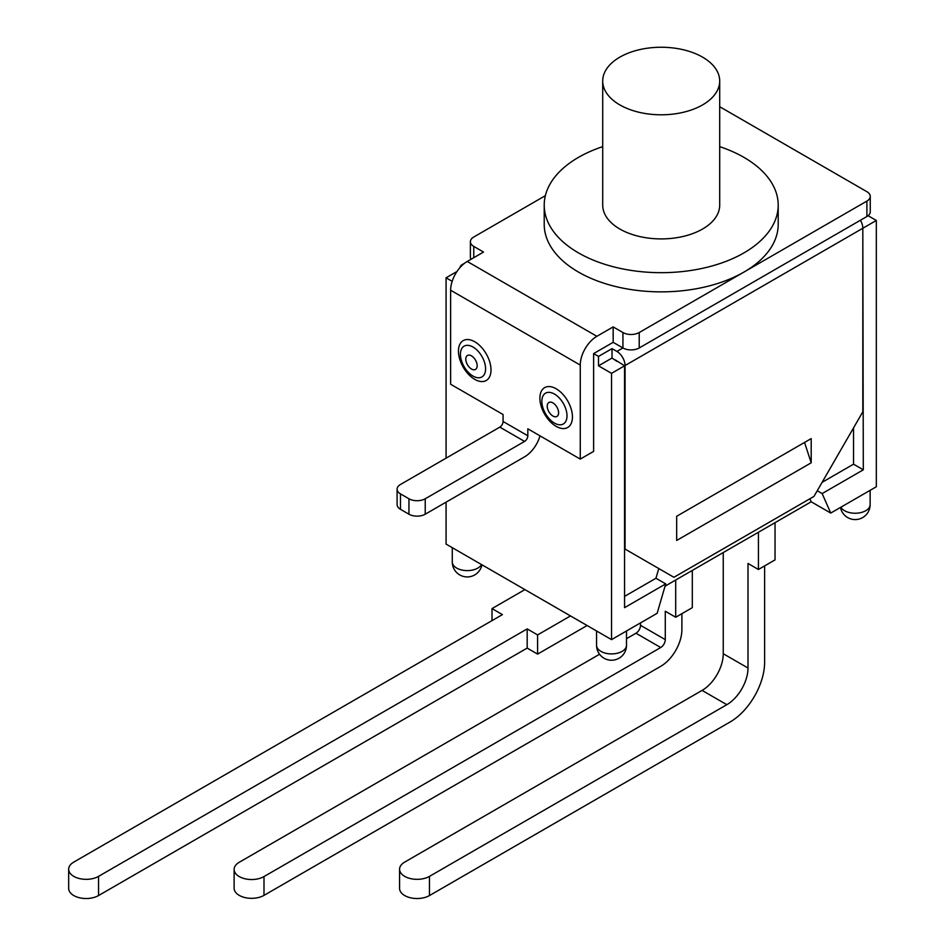 <?xml version="1.0" encoding="UTF-8"?>
<svg xmlns="http://www.w3.org/2000/svg" width="945" height="945" viewBox="0 0 945 945"><rect width="100%" height="100%" fill="white"/><g stroke="black" fill="none" stroke-linecap="round" stroke-linejoin="round"><path stroke-width="1.42" d="M619.837 104.907A58.495 33.772 180 0 1 602.709 81.022A58.495 33.772 180 0 1 661.205 47.25A58.495 33.772 180 0 1 719.7 81.022A58.495 33.772 180 0 1 683.589 112.231A58.495 33.772 180 0 1 619.837 104.907M719.7 81.022L719.7 205.136A58.495 33.772 180 0 1 683.589 236.345A58.495 33.772 180 0 1 619.837 229.021A58.495 33.772 180 0 1 602.709 205.136L602.709 81.022M719.7 146.64A117.003 67.544 180 0 1 743.939 157.378A117.003 67.544 180 0 1 778.207 205.136A117.003 67.544 180 0 1 661.205 272.68A117.003 67.544 180 0 1 544.214 205.136A117.003 67.544 180 0 1 602.709 146.64M778.207 205.136L778.207 224.319A117.003 67.544 180 0 1 743.939 272.077A117.003 67.544 180 0 1 616.435 286.725A117.003 67.544 180 0 1 544.214 224.319L544.214 205.136M473.764 257.701L473.764 246.409A11.517 6.65 180 0 1 470.386 241.707A11.517 6.65 180 0 1 473.764 237.006L545.359 195.674M473.764 246.409L483.533 252.055L467.243 261.458A23.495 13.561 120 0 0 450.635 290.233L450.635 384.249L503.071 414.524L503.071 421.482A4.607 2.658 -60 0 1 499.822 427.128L400.479 484.478A11.517 6.65 180 0 0 397.101 489.179A11.517 6.65 180 0 0 400.479 493.881L408.949 498.771L408.949 514.198A11.517 6.65 0 0 0 425.226 514.198L524.569 456.837A23.495 13.561 -60 0 0 540.008 435.846M613.163 326.899L613.163 342.314L593.625 353.595L593.625 451.391L580.265 459.093L580.265 365.077A23.495 13.561 -60 0 1 596.874 336.302L613.163 326.899L622.932 332.534L622.932 347.961A11.517 6.65 0 0 0 639.222 347.961L866.896 216.511A11.517 6.65 0 0 0 870.262 211.81L870.262 196.395A11.517 6.65 180 0 1 866.896 201.096L639.222 332.534A11.517 6.65 180 0 1 622.932 332.534M719.7 106.714L866.896 191.693A11.517 6.65 180 0 1 870.262 196.395M470.386 241.707L470.386 257.135A11.517 6.65 0 0 0 471.012 259.284M556.168 426.372A23.034 13.301 60 0 1 542.064 390.025A23.034 13.301 60 0 1 570.272 406.315A23.034 13.301 60 0 1 556.168 426.372M474.733 379.358A23.034 13.301 60 0 1 460.628 343.011A23.034 13.301 60 0 1 488.837 359.301A23.034 13.301 60 0 1 474.733 379.358M612.029 348.622L612.029 358.025L598.504 365.821L598.504 356.419L612.029 348.622L616.908 351.434L622.932 347.961L613.163 342.314M499.822 427.128L524.569 441.421A4.607 2.658 120 0 0 527.83 435.775L503.071 421.482M524.569 441.421L425.226 498.771A11.517 6.65 180 0 1 408.949 498.771M408.949 514.198L400.479 509.308L400.479 493.881M397.101 489.179L397.101 504.606A11.517 6.65 0 0 0 400.479 509.308M580.265 459.093L527.83 428.817L527.83 435.775M598.504 356.419L593.625 353.595M764.623 565.913L764.623 662.197A48.821 28.185 -60 0 1 730.095 721.992L429.467 895.565L429.467 876.381A17.506 10.111 180 0 1 410.39 878.566A17.506 10.111 180 0 1 399.581 869.235A17.506 10.111 180 0 1 404.708 862.088L702.088 690.405L726.835 704.686A29.945 17.282 120 0 0 748.003 668.02L723.256 653.727A29.945 17.282 -60 0 1 702.088 690.405M399.581 869.235L399.581 888.418A17.506 10.111 -0 0 0 410.39 897.75A17.506 10.111 -0 0 0 429.467 895.565M758.433 532.248L758.433 569.481L748.003 563.468L748.003 668.02M726.835 704.686L429.467 876.381M681.888 613.671L681.888 629.653A29.945 17.282 -60 0 1 660.72 666.331L263.998 895.376L263.998 876.57A17.506 10.111 180 0 1 244.932 878.755A17.506 10.111 180 0 1 234.124 869.424A17.506 10.111 180 0 1 239.25 862.277L599.555 654.247M718.365 555.376L701.757 564.968M640.521 622.885L640.521 625.33A6.45 3.721 -60 0 1 635.961 633.233L660.72 647.526A6.45 3.721 120 0 0 665.28 639.623L665.28 611.226L675.699 617.25L692.307 607.659L692.307 570.426M635.961 633.233L626.511 638.69M660.72 647.526L263.998 876.57M570.496 615.927L537.599 634.922L537.599 654.105L587.105 625.519M524.9 589.609L492.002 608.592L502.421 614.616L73.793 862.088A17.506 10.111 180 0 0 68.666 869.235L68.666 888.406A17.506 10.111 -0 0 0 79.463 897.75A17.506 10.111 -0 0 0 98.54 895.553L98.54 876.381A17.506 10.111 180 0 1 79.463 878.566A17.506 10.111 180 0 1 68.666 869.235M537.599 634.922L527.18 628.909L98.54 876.381M234.124 869.424L234.124 888.229A17.506 10.111 -0 0 0 244.932 897.561A17.506 10.111 -0 0 0 263.998 895.376M723.256 552.553L723.256 653.727M537.599 654.105L527.18 648.081L98.54 895.553M675.699 580.017L675.699 617.25M784.492 517.21L801.1 507.619M527.18 628.909L527.18 648.081M492.002 620.629L492.002 608.592M758.433 569.481L775.042 559.889L775.042 522.656M811.2 462.802L676.679 540.457L676.679 516.265L811.2 438.598L811.2 462.802L804.538 442.449M616.908 361.403L612.029 358.025M459.884 267.695A11.517 6.65 60 0 1 461.975 264.742A11.517 6.65 60 0 1 463.322 264.269M616.908 351.434A11.517 6.65 60 0 1 625.058 365.538L625.058 549.08L673.915 577.289L813.964 496.42L862.82 411.807L862.82 228.265A11.517 6.65 -120 0 0 860.434 220.244M452.159 281.326L446.075 277.818L456.943 271.546M862.809 227.698L863.305 469.819L822.15 493.573L830.738 513.064L811.2 501.783L665.056 586.16M868.089 215.696L876.334 220.468L863.305 227.981M446.075 502.161L446.075 544.096L611.533 639.623L657.141 613.293L665.717 583.892L624.562 607.659L624.562 365.821L611.533 373.346L598.504 365.821M624.562 365.821L615.278 359.903M876.334 220.468L876.334 486.746L830.738 513.064M665.717 583.892L655.948 578.257L658.783 568.547M809.877 498.783L811.2 501.783M817.248 490.738L822.15 493.573M853.536 427.884L853.536 464.172L822.103 482.328M655.948 578.257L624.562 596.378M863.305 469.819L853.536 464.172M611.533 639.623L611.533 373.346M446.075 458.16L446.075 277.818M596.874 336.302L467.243 261.458M552.908 416.024A8.044 4.642 60 0 1 547.982 403.326A8.044 4.642 60 0 1 557.833 409.008A8.044 4.642 60 0 1 552.908 416.024M554.432 423.088A17.778 10.265 -120 0 0 565.323 407.602A17.778 10.265 -120 0 0 543.54 395.022A17.778 10.265 -120 0 0 554.432 423.088M471.484 369.011A8.044 4.642 60 0 1 466.558 356.312A8.044 4.642 60 0 1 476.41 361.994A8.044 4.642 60 0 1 471.484 369.011M473.008 376.075A17.778 10.265 -120 0 0 483.899 360.588A17.778 10.265 -120 0 0 462.117 348.008A17.778 10.265 -120 0 0 473.008 376.075M866.896 201.096L866.896 216.511M639.222 347.961L639.222 332.534M450.635 290.233L580.265 365.077M425.226 514.198L425.226 498.771M665.28 639.623L640.521 625.33M625.058 365.538L862.82 228.265M626.511 645.27A14.966 8.647 180 0 1 611.533 653.905A14.966 8.647 180 0 1 596.567 645.27A14.966 14.966 0 0 0 611.533 660.236A14.966 14.966 0 0 0 626.511 645.27L626.511 630.976M481.525 564.567A14.966 8.647 180 0 1 464.964 570.508A14.966 8.647 180 0 1 452.277 561.956A14.966 14.966 0 0 0 481.938 564.803M840.471 507.453A14.966 14.966 0 0 0 870.132 504.606A14.966 8.647 180 0 1 857.446 513.147A14.966 8.647 180 0 1 840.896 507.205M461.975 264.742L464.609 263.218M596.567 630.976L596.567 645.27M452.277 547.675L452.277 561.956M870.132 490.325L870.132 504.606"/></g></svg>
